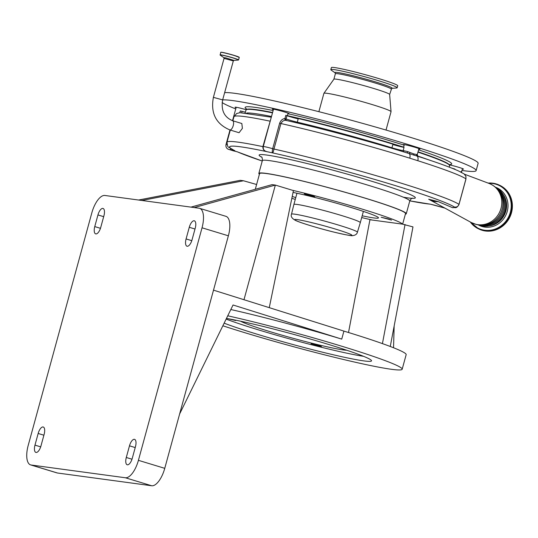 <?xml version="1.0" encoding="UTF-8"?>
<svg xmlns="http://www.w3.org/2000/svg" width="538" height="538" viewBox="0 0 538 538"><rect width="100%" height="100%" fill="white"/><g stroke="black" fill="none" stroke-linecap="round" stroke-linejoin="round"><path stroke-width="0.81" d="M224.05 58.386L223.815 57.647L225.826 57.875L233.902 60.404L233.317 60.928L224.05 58.386L213.391 97.351L222.658 99.893C220.896 110.29 224.218 117.23 232.624 120.72L241.838 123.518L242.389 128.374L239.067 132.725L229.834 129.914A4.802 1.997 -73.1 0 0 229.961 129.947A4.802 1.997 -73.1 0 0 233.23 125.589A4.802 1.997 -73.1 0 0 232.624 120.72A4.802 1.997 -73.1 0 0 232.497 120.694M265.839 151.286L266.895 151.662C264.091 151.023 262.752 149.349 262.887 146.639L271.105 117.916M230.304 130.061L226.969 142.254C228.045 148.69 226.901 145.663 233.963 150.324L232.281 149.47M428.692 199.215A18.157 18.157 0 0 0 429.479 199.672A18.157 16.981 -65.4 0 1 428.759 199.255L438.161 201.595L452.303 207.581A64.318 3.927 -164.7 0 0 454.341 207.022C456.614 207.399 458.161 206.505 458.981 204.353A68.097 4.156 15.3 0 1 458.988 204.521C456.056 209.349 455.256 206.982 452.976 207.715L452.303 207.581M465.921 176.336L465.969 179.026A68.097 4.156 -164.7 0 0 465.955 178.851L465.921 176.336L464.119 173.922L458.611 171.003C450.427 167.291 436.917 162.415 418.093 156.383L406.863 152.866A116.524 7.115 15.3 0 0 286.149 120.431L285.786 120.344C283.788 120.209 282.174 121.279 280.937 123.545L273.963 149.039C273.432 151.662 272.927 152.94 272.457 152.873L266.895 151.662A117.284 7.162 -164.7 0 0 234.898 150.701L228.832 149.436L233.418 150.828M266.303 151.474L265.543 151.165C263.721 150.324 262.961 148.797 263.264 146.592A7.566 0.464 15.3 0 1 272.672 148.703L273.963 149.039A121.063 7.391 15.3 0 1 453.877 201.656A121.063 7.391 15.3 0 1 458.981 204.353L465.955 178.851A121.063 7.391 -164.7 0 0 460.851 176.155A121.063 7.391 -164.7 0 0 417.804 160.707L409.768 158.179A121.063 7.391 -164.7 0 0 280.937 123.545L279.646 123.209C280.836 120.297 282.591 118.757 284.911 118.595A1.513 1.184 -82.2 0 0 285.786 120.344M458.988 204.521L465.969 179.026M417.945 152.126A105.556 6.443 15.3 0 1 443.823 161.797A105.556 6.443 15.3 0 1 449.62 165.711L449.23 167.123M245.214 112.852L245.994 110.008A105.556 6.443 15.3 0 1 272.497 112.839M289.222 116.43A105.556 6.443 15.3 0 1 402.027 146.975M405.37 214.185A76.423 4.667 -164.7 0 0 406.271 213.754A76.423 4.667 -164.7 0 0 402.081 210.916A76.423 4.667 -164.7 0 0 320.715 185.583A76.423 4.667 -164.7 0 0 258.845 173.418A76.423 4.667 -164.7 0 0 259.403 174.251M454.341 207.022A117.284 7.162 -164.7 0 0 449.438 204.44A117.284 7.162 -164.7 0 0 272.457 152.873C272.114 152.705 272.188 151.312 272.672 148.703L279.646 123.209M451.819 168.132A7.566 0.464 -164.7 0 0 454.94 169.046L454.852 169.362M460.488 171.891L461.685 171.454L461.624 172.469M239.82 112.718L240.304 110.936L242.1 111.386A9.079 0.551 -164.7 0 0 245.409 112.146M296.969 122.913A1.513 0.753 -76.7 0 0 297.299 122.173A9.079 0.551 -164.7 0 1 286.082 118.965L284.911 118.595L285.826 115.273L286.983 115.683A9.079 0.551 -164.7 0 0 298.193 118.891L297.299 122.173A105.556 6.443 15.3 0 1 391.946 147.809L392.841 144.534A9.079 0.551 -164.7 0 0 404.038 147.385L403.137 150.66L403.937 150.781L403.211 151.736M403.937 150.781A7.566 0.464 15.3 0 1 407.71 151.622L413.917 153.962L417.199 154.608A1.513 1.5 -50.2 0 0 417.683 156.154L417.683 156.154A1.513 1.5 -50.2 0 0 417.999 156.363M416.486 154.554A1.513 1.358 -87.6 0 0 417.179 156.222A4.539 2.542 107.7 0 1 417.804 160.707M255.294 189.289L259.578 173.619A75.663 4.62 15.3 0 1 364.051 197.849A75.663 4.62 15.3 0 1 405.544 213.552L402.639 224.164M348.516 332.511L369.936 219.739L372.504 220.082A75.663 4.62 15.3 0 1 361.691 217.567M269.262 307.662L293.432 190.573L292.457 190.277A75.663 4.62 15.3 0 1 361.059 208.771A75.663 4.62 15.3 0 1 402.471 224.138L412.976 226.895L390.265 346.485M481.994 225.106A19.899 18.615 -65.4 0 0 503.057 213.465A19.899 18.615 -65.4 0 0 498.121 189.914M480.985 225.718A20.639 19.314 -65.4 0 0 488.679 225.98A20.639 19.314 -65.4 0 0 503.144 194.406A20.639 19.314 -65.4 0 0 495.713 187.412M409.943 152.496L409.351 153.76A4.539 2.226 107.3 0 1 409.768 158.179M285.389 118.716A1.513 1.184 -70.3 0 0 286.034 120.398L285.94 120.371C320.614 128.138 370.083 141.433 407.353 153.007L406.863 152.866M407.71 151.622A1.513 0.491 -75.9 0 1 406.889 152.879L407.353 153.007M449.506 164.89A8.702 0.531 15.3 0 1 458.43 167.224A8.702 0.531 15.3 0 1 463.494 169.1A8.702 0.531 15.3 0 1 463.5 169.12A8.702 0.531 15.3 0 1 462.33 169.073M236.068 107.755A8.702 0.531 15.3 0 1 235.045 107.23A8.702 0.531 15.3 0 1 235.039 107.203A8.702 0.531 15.3 0 1 246.196 109.732M295.275 199.396A75.663 4.62 15.3 0 1 291.831 198.327M273.358 109.691A8.702 0.531 15.3 0 1 272.336 109.16A8.702 0.531 15.3 0 1 272.329 109.14A8.702 0.531 15.3 0 1 280.688 110.875A8.702 0.531 15.3 0 1 289.114 113.706A8.702 0.531 15.3 0 1 289.121 113.733A8.702 0.531 15.3 0 1 287.951 113.686M404.179 145.119A8.702 0.531 15.3 0 1 403.15 144.588A8.702 0.531 15.3 0 1 403.15 144.567A8.702 0.531 15.3 0 1 411.509 146.302A8.702 0.531 15.3 0 1 419.936 149.134A8.702 0.531 15.3 0 1 419.936 149.161A8.702 0.531 15.3 0 1 418.772 149.113M222.133 102.536A132.415 8.083 -164.7 0 0 235.745 108.925M461.96 170.452A132.415 8.083 -164.7 0 0 476.123 170.613A132.415 8.083 -164.7 0 0 476.103 170.257A132.415 8.083 -164.7 0 0 358.059 129.947A132.415 8.083 -164.7 0 0 222.645 99.933M476.123 170.613L478.121 163.33A132.415 8.083 -164.7 0 0 478.094 162.974A132.415 8.083 -164.7 0 0 360.05 122.664A132.415 8.083 -164.7 0 0 224.642 92.65M311.771 195.63L314.737 196.753L307.272 195.025L304.313 193.902L311.771 195.63M293.049 192.429A50.693 3.093 15.3 0 1 350.668 207.365A50.693 3.093 15.3 0 1 378.47 217.89A50.693 3.093 15.3 0 1 362.182 215.792M295.765 197.621A50.693 3.093 15.3 0 1 292.228 196.41M372.504 220.082L402.471 224.138M388.604 218.973L391.57 220.096L381.139 217.244L388.604 218.973M138.582 200.028L240.237 180.331L243.499 180.768L141.844 200.472M256.606 184.5L243.499 180.768M104.876 195.469L199.094 208.219A19.22 7.983 106.9 0 1 199.618 208.334A19.22 7.983 106.9 0 1 202.032 227.803L138.414 460.333A19.22 7.983 106.9 0 1 125.354 477.757L31.137 465.007A19.22 7.983 106.9 0 1 30.612 464.893A19.22 7.983 106.9 0 1 28.198 445.424L91.816 212.893A19.22 7.983 106.9 0 1 104.876 195.469M190.977 207.117L272.08 184.635L275.348 185.079L243.983 299.72M292.457 190.277L275.348 185.079L194.238 207.56M382.424 343.607L405.047 224.487M394.159 326.001L393.547 347.756M126.296 457.488L129.483 445.827A7.189 2.986 106.9 0 1 134.567 439.358A7.189 2.986 106.9 0 1 135.468 446.641L132.281 458.295A7.189 2.986 106.9 0 1 127.197 464.765A7.189 2.986 106.9 0 1 126.296 457.488L131.998 459.217M103.935 215.738L100.747 227.392A7.189 2.986 106.9 0 1 95.663 233.869A7.189 2.986 106.9 0 1 94.762 226.585L97.95 214.931A7.189 2.986 106.9 0 1 103.034 208.455A7.189 2.986 106.9 0 1 103.935 215.738M186.087 238.939L189.275 227.285A7.189 2.986 106.9 0 1 194.352 220.809A7.189 2.986 106.9 0 1 195.254 228.092L192.066 239.753A7.189 2.986 106.9 0 1 186.989 246.222A7.189 2.986 106.9 0 1 186.087 238.939L191.79 240.674M44.15 434.28L40.962 445.941A7.189 2.986 106.9 0 1 35.878 452.411A7.189 2.986 106.9 0 1 34.977 445.128L38.164 433.473A7.189 2.986 106.9 0 1 43.248 427.004A7.189 2.986 106.9 0 1 44.15 434.28M199.618 208.334L225.96 216.337A19.22 7.983 106.9 0 1 228.374 235.805L213.505 290.15L343.923 331.105A113.498 6.927 15.3 0 1 406.163 354.663L402.175 369.229A113.498 6.927 15.3 0 1 245.463 332.894A113.498 6.927 15.3 0 1 222.86 325.786M318.516 345.47L311.058 343.742L321.482 346.593L318.516 345.47M227.809 318.664L235.731 320.54L234.238 319.881M240.587 321.199A56.752 3.463 -164.7 0 0 270.278 331.717A56.752 3.463 -164.7 0 0 346.761 350.251M213.505 290.15L179.625 413.991L233.048 304.992L341.731 339.115L343.923 331.105M227.749 315.799A113.498 6.927 15.3 0 1 339.935 345.672A113.498 6.927 15.3 0 1 402.175 369.229M179.625 413.991L164.756 468.336A19.22 7.983 106.9 0 1 151.696 485.76L57.479 473.01A19.22 7.983 106.9 0 1 56.954 472.895L30.612 464.893M341.731 339.115A113.498 6.927 -164.7 0 0 230.822 309.532M470.293 221.986L478.78 228.973A24.21 22.65 114.6 0 0 482.492 230.271A24.21 22.65 114.6 0 0 510.259 214.454A24.21 22.65 114.6 0 0 498.955 184.951L495.229 183.646L488.127 183.088A24.21 22.65 114.6 0 1 495.216 183.646A24.21 22.65 114.6 0 1 498.955 184.951L499.546 185.22A24.21 22.65 114.6 0 1 510.851 214.729A24.21 22.65 114.6 0 1 483.084 230.546A24.21 22.65 114.6 0 1 479.371 229.249L478.78 228.973A24.21 22.65 114.6 0 1 470.313 221.999M224.144 323.156A81.722 4.99 -164.7 0 0 258.691 334.683A81.722 4.99 -164.7 0 0 371.523 360.843A81.722 4.99 -164.7 0 0 326.714 343.883A81.722 4.99 -164.7 0 0 226.464 318.429M226.135 319.095A81.722 4.99 -164.7 0 0 259.888 330.312A81.722 4.99 -164.7 0 0 363.527 356.311M386.028 130.048L391.039 111.722A34.809 2.125 -164.7 0 0 391.045 111.675A34.809 2.125 -164.7 0 0 391.032 111.628A34.809 2.125 -164.7 0 0 357.696 100.398A34.809 2.125 -164.7 0 0 323.916 93.309A34.809 2.125 -164.7 0 0 323.896 93.356L318.879 111.682M391.698 88.367L389.64 94.473A28.904 1.762 -164.7 0 0 389.64 94.453A28.904 1.762 -164.7 0 0 389.633 94.412A28.904 1.762 -164.7 0 0 361.946 85.085A28.904 1.762 -164.7 0 0 333.89 79.2L323.916 93.309M391.126 89.046A28.904 1.762 -164.7 0 0 391.119 88.965A28.904 1.762 -164.7 0 0 363.13 79.557A28.904 1.762 -164.7 0 0 335.362 73.787A28.904 1.762 -164.7 0 0 335.362 73.793L335.214 72.912M330.823 69.725A34.392 2.098 -164.7 0 0 331.193 70.101L335.167 72.879A29.704 1.816 -164.7 0 1 334.892 72.59A29.704 1.816 -164.7 0 1 362.814 78.272A29.704 1.816 -164.7 0 1 392.182 88.104A29.704 1.816 -164.7 0 1 391.765 88.36L396.593 87.99A34.392 2.098 -164.7 0 0 397.158 87.781A34.392 2.098 -164.7 0 0 397.152 87.687A34.392 2.098 -164.7 0 0 363.849 76.49A34.392 2.098 -164.7 0 0 330.816 69.631A34.392 2.098 -164.7 0 0 330.823 69.725M397.158 87.781L397.716 85.737A34.392 2.098 -164.7 0 0 397.71 85.65A34.392 2.098 -164.7 0 0 364.408 74.452A34.392 2.098 -164.7 0 0 331.374 67.593L330.816 69.631M291.502 214.191A34.163 2.085 15.3 0 1 319.135 219.618A34.163 2.085 15.3 0 1 355.537 230.95A34.163 2.085 15.3 0 1 357.414 232.221C356.943 234.171 355.356 235.308 352.652 235.631C352.128 236.081 345.914 234.918 334.011 232.127C319.047 228.475 300.386 222.806 295.644 220.499C291.919 218.482 290.54 216.377 291.502 214.191L293.889 204.467A34.425 2.105 15.3 0 1 321.764 209.948A34.425 2.105 15.3 0 1 358.416 221.36A34.425 2.105 15.3 0 1 360.305 222.638L363.379 211.407M239.181 57.324A9.509 0.578 -164.7 0 0 233.976 55.34A9.509 0.578 -164.7 0 0 220.836 52.307M220.721 52.361L220.889 52.24C223.183 52.408 227.54 53.437 233.976 55.34L239.255 57.431A9.61 0.585 -164.7 0 0 233.983 55.441A9.61 0.585 -164.7 0 0 220.721 52.361L220.176 55.098A9.543 0.585 -164.7 0 1 223.795 55.508A9.543 0.585 -164.7 0 1 233.25 58.023A9.543 0.585 -164.7 0 1 238.327 60.061L238.569 59.933A9.61 0.585 -164.7 0 0 233.304 57.936A9.61 0.585 -164.7 0 0 220.035 54.863M229.699 129.86A4.802 1.997 -73.1 0 0 229.834 129.914C215.953 123.996 210.472 113.141 213.391 97.351M226.969 142.254A121.063 7.391 15.3 0 1 262.887 146.639L263.237 146.699M270.211 121.198L269.861 121.137A121.063 7.391 -164.7 0 0 233.943 116.753L232.84 120.788M261.73 157.204A80.962 4.943 15.3 0 1 314.239 165.3A80.962 4.943 15.3 0 1 410.891 194.83A80.962 4.943 15.3 0 1 403.372 197.211M233.21 150.781A12.865 0.787 15.3 0 1 237.332 151.81A106.692 6.517 -164.7 0 0 262.235 161.023L237.09 151.756M430.514 204.225L409.808 200.856A106.692 6.517 -164.7 0 0 430.097 204.124A11.352 0.693 15.3 0 1 442.182 207.352L444.933 208.119M471.254 222.51A21.52 20.135 -65.4 0 0 475.74 224.265A21.52 20.135 -65.4 0 0 500.656 209.531A21.52 20.135 -65.4 0 0 489.15 183.471C496.48 186.504 500.965 191.898 502.613 199.665A20.713 19.375 -65.4 0 1 492.31 222.133C487.28 225.019 481.94 225.799 476.298 224.481L471.254 222.51L429.479 199.672A18.157 16.981 -65.4 0 0 433.265 201.151A18.157 16.981 -65.4 0 0 438.161 201.595M406.271 213.754L409.761 201.004A76.423 4.667 -164.7 0 0 405.565 198.172A76.423 4.667 -164.7 0 0 324.206 172.839A76.423 4.667 -164.7 0 0 262.336 160.674C262.403 158.28 262.08 156.988 261.374 156.807M246.734 113A105.556 6.443 15.3 0 1 271.502 116.484M417.481 155.946A105.556 6.443 15.3 0 1 428.92 159.921M231.058 149.739A3.786 1.318 -76 0 1 230.506 148.454M233.297 150.815L228.253 149.234C226.431 148.387 225.671 146.861 225.973 144.655A7.566 0.464 15.3 0 1 227.029 144.709M241.75 112.657L242.1 111.386M286.734 120.647A1.513 1.184 -70.3 0 1 286.082 118.965L286.983 115.683M403.137 150.66A9.079 0.551 -164.7 0 1 391.946 147.809A1.513 0.646 -73 0 0 391.852 148.306M417.199 154.608A7.566 0.464 15.3 0 1 417.246 154.688L418.093 156.383M449.358 165.031A105.179 6.422 -164.7 0 0 449.338 164.964A105.179 6.422 -164.7 0 0 418.039 151.797M403.628 147.116A105.179 6.422 -164.7 0 0 287.413 115.67M272.584 112.509A105.179 6.422 -164.7 0 0 246.559 109.557M273.129 110.525A107.069 6.537 -164.7 0 0 245.146 107.708A107.069 6.537 -164.7 0 0 246.458 108.985M404.166 145.159A107.069 6.537 -164.7 0 0 287.951 113.706M449.734 164.594A107.069 6.537 -164.7 0 0 451.658 163.633A107.069 6.537 -164.7 0 0 418.577 149.82M484.355 224.911A19.899 18.615 -65.4 0 0 502.008 212.987A19.899 18.615 -65.4 0 0 499.52 191.824M413.917 153.962A1.513 0.834 -72.7 0 0 413.984 155.287M228.374 235.805L202.032 227.803M503.043 194.231A19.785 18.514 114.6 0 1 504.705 214.218A19.785 18.514 114.6 0 1 488.477 226.014M100.465 228.32L94.762 226.585M103.679 216.673L97.95 214.931M135.213 447.569L129.483 445.827M57.479 473.01L31.137 465.007M151.696 485.76L125.354 477.757M164.756 468.336L138.414 460.333M194.998 229.027L189.275 227.285M40.68 446.863L34.977 445.128M43.894 435.215L38.164 433.473M495.485 187.217A20.78 19.442 114.6 0 1 506.971 212.328A20.78 19.442 114.6 0 1 482.855 226.727A20.78 19.442 114.6 0 1 478.228 224.871M488.82 183.344A23.813 22.28 114.6 0 1 494.96 183.949A23.813 22.28 114.6 0 1 510.347 212.281A23.813 22.28 114.6 0 1 482.411 229.807A23.813 22.28 114.6 0 1 470.945 222.342M296.344 220.741A29.63 1.809 -164.7 0 0 332.807 231.824A29.63 1.809 -164.7 0 0 350.245 234.178A29.63 1.809 -164.7 0 0 313.782 223.102A29.63 1.809 -164.7 0 0 296.344 220.741M239.255 57.431L238.569 59.933M233.902 60.404L238.327 60.061M222.658 99.893L233.317 60.928M223.815 57.647L220.176 55.098M464.523 174.225L489.15 183.471M409.761 201.004C410.924 198.905 411.852 197.957 412.552 198.166L412.538 198.166M233.31 150.815L237.117 151.763M430.662 204.238L444.966 208.139M462.472 168.569L461.685 171.454M288.092 113.175L287.366 115.825M418.914 148.609L417.246 154.688M258.845 173.418L262.336 160.674M236.202 107.25L232.53 120.694M229.995 129.967L225.973 144.655M246.364 108.723L246.458 109.739M488.679 225.98L480.952 225.711L478.477 224.904M503.144 194.406L495.673 187.379M273.499 109.187L263.264 146.592M233.943 116.753L236.653 113.511L239.935 112.704L271.3 117.203M404.314 144.614L403.581 147.298M450.003 164.406L449.351 165.247M389.64 94.453L391.045 111.675M335.362 73.787L333.883 79.221M357.414 232.221L360.305 222.638M293.889 204.467L296.963 193.236"/></g></svg>
